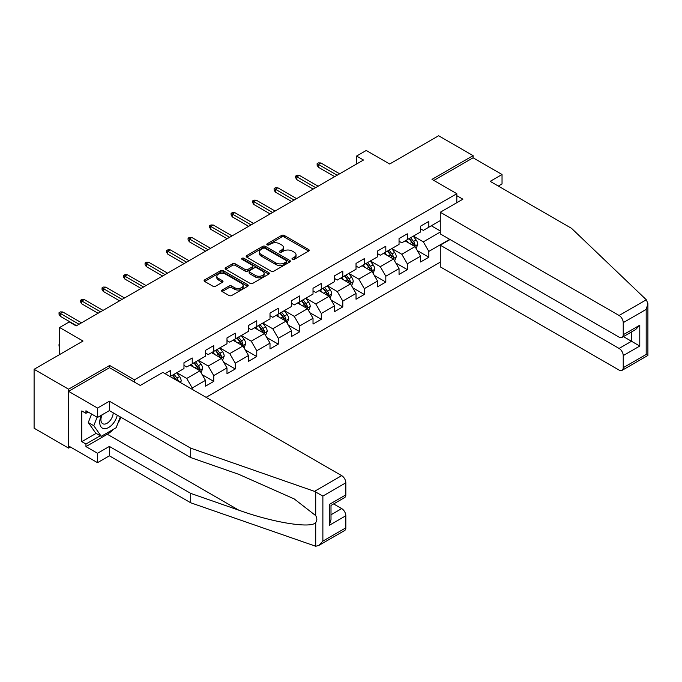 <?xml version="1.0" encoding="UTF-8"?>
<svg xmlns="http://www.w3.org/2000/svg" width="682" height="682" viewBox="0 0 682 682"><rect width="100%" height="100%" fill="white"/><g stroke="black" fill="none" stroke-linecap="round" stroke-linejoin="round"><path stroke-width="1.02" d="M292.373 259.39A1.338 0.776 0 0 0 294.266 259.39L308.648 251.087A1.918 1.108 0 0 0 309.21 250.311A1.918 1.108 0 0 0 308.648 249.527L284.292 235.46A1.918 1.108 0 0 0 281.581 235.46L267.199 243.764A1.338 0.776 0 0 0 266.807 244.309A1.338 0.776 0 0 0 267.199 244.855A1.338 0.776 0 0 0 269.1 244.855L270.959 243.781A6.121 3.538 0 0 1 279.62 243.781L281.649 244.957A6.121 3.538 0 0 1 283.439 247.455A6.121 3.538 0 0 1 281.649 249.953L279.791 251.027A1.338 0.776 0 0 0 279.398 251.573A1.338 0.776 0 0 0 279.791 252.127A1.338 0.776 0 0 0 281.683 252.127L283.542 251.053A6.121 3.538 0 0 1 292.203 251.053L294.232 252.221A6.121 3.538 0 0 1 296.031 254.718A6.121 3.538 0 0 1 294.232 257.225L292.373 258.299A1.338 0.776 0 0 0 291.981 258.845A1.338 0.776 0 0 0 292.373 259.39L292.373 258.299M222.17 289.995A1.918 1.108 0 0 0 221.607 290.779A1.918 1.108 0 0 0 222.17 291.564L229.007 295.511A1.918 1.108 0 0 0 231.71 295.511L247.685 286.287A1.918 1.108 0 0 0 248.239 285.502A1.918 1.108 0 0 0 247.685 284.726L223.321 270.66A1.918 1.108 0 0 0 220.618 270.66L204.643 279.884A1.918 1.108 0 0 0 204.089 280.66A1.918 1.108 0 0 0 204.643 281.444L212.903 286.21A1.918 1.108 0 0 0 215.606 286.21L222.443 282.263A1.918 1.108 0 0 0 223.005 281.478A1.918 1.108 0 0 0 222.443 280.703L218.351 278.341A5.124 2.958 0 0 1 216.85 276.244A5.124 2.958 0 0 1 220.013 273.516A5.124 2.958 0 0 1 225.589 274.155L241.624 283.414A5.124 2.958 0 0 1 243.124 285.502A5.124 2.958 0 0 1 239.962 288.239A5.124 2.958 0 0 1 234.386 287.599L231.71 286.056A1.918 1.108 0 0 0 229.007 286.056L222.17 289.995L222.17 291.564M498.32 186.058L502.037 183.91L502.037 174.515L473.086 157.798L473.086 155.649L438.62 135.752L389.678 164.004L366.234 150.475L356.584 156.05L363.48 160.023L76.154 325.911L69.257 321.93L59.607 327.505L59.607 354.572M109.657 367.786L109.657 365.475L68.567 389.192L34.1 369.294L83.042 341.034L59.607 327.505M109.657 365.475L134.473 379.806L456.821 193.697L456.821 202.69M473.086 155.649L432.004 179.366L456.821 193.697M271.095 271.206A1.918 1.108 0 0 0 273.797 271.206L289.773 261.99A1.918 1.108 0 0 0 290.327 261.206A1.918 1.108 0 0 0 289.773 260.422L265.409 246.364A1.918 1.108 0 0 0 262.706 246.364L246.731 255.58A1.918 1.108 0 0 0 246.176 256.364A1.918 1.108 0 0 0 246.731 257.14L271.095 271.206M242.604 259.68A1.338 0.776 0 0 1 243.96 259.868L243.96 258.273L268.725 272.578A1.918 1.108 0 0 1 269.288 273.354A1.918 1.108 0 0 1 268.725 274.138L252.758 283.354A1.918 1.108 0 0 1 250.047 283.354L225.691 269.296L232.528 265.375L232.528 263.789L225.691 267.728A1.918 1.108 0 0 0 225.128 268.512A1.918 1.108 0 0 0 225.691 269.296L225.691 267.728M232.528 265.375A1.918 1.108 0 0 1 235.23 265.375L235.23 263.789A1.918 1.108 0 0 0 232.528 263.789M235.23 263.789L245.111 269.492A1.918 1.108 0 0 0 247.813 269.492L252.349 266.875A1.918 1.108 0 0 0 252.911 266.091A1.918 1.108 0 0 0 252.349 265.307L242.067 259.373A1.338 0.776 0 0 1 241.675 258.828A1.338 0.776 0 0 1 242.502 258.111A1.338 0.776 0 0 1 243.96 258.273M68.567 389.192L68.567 448.1L34.1 428.202L34.1 369.294M134.473 382.108L134.473 379.806M206.1 397.35L440.274 262.152M440.274 220.601L428.833 227.208L428.833 221.394L420.555 226.177L420.555 231.982L407.325 239.629L407.325 233.815L399.047 238.589L399.047 244.403L385.816 252.042L385.816 246.236L377.538 251.01L377.538 256.824L364.307 264.463L364.307 258.649L356.03 263.423L356.03 269.237L342.799 276.883L342.799 271.069L334.521 275.843L334.521 281.657L321.29 289.296L321.29 283.482L313.021 288.264L313.021 294.07L299.782 301.717L299.782 295.903L291.512 300.677L291.512 306.491L278.273 314.129L278.273 308.324L270.004 313.098L270.004 318.912L256.764 326.55L256.764 320.736L248.495 325.519L248.495 331.324L235.256 338.971L235.256 333.157L226.987 337.931L226.987 343.745L213.747 351.383L213.747 345.578L205.478 350.352L205.478 356.157L192.239 363.804L192.239 357.99L183.97 362.764L183.97 368.578L170.73 376.217L170.73 370.411L165.078 373.676M449.719 239.348L428.833 251.411L428.833 257.216L420.555 261.99L420.555 256.185L407.325 263.823L407.325 269.637L399.047 274.411L399.047 268.597L385.816 276.244L385.816 282.05L377.538 286.832L377.538 281.018L364.307 288.657L364.307 294.471L356.03 299.245L356.03 293.439L342.799 301.077L342.799 306.891L334.521 311.665L334.521 305.851L321.29 313.498L321.29 319.304L313.021 324.086L313.021 318.272L299.782 325.911L299.782 331.725L291.512 336.499L291.512 330.693L278.273 338.332L278.273 344.146L270.004 348.92L270.004 343.106L256.764 350.753L256.764 356.558L248.495 361.332L248.495 355.527L235.256 363.165L235.256 368.979L226.987 373.753L226.987 367.939L213.747 375.586L213.747 381.391L205.478 386.174L205.478 380.36L192.239 387.998L192.239 389.354M170.73 376.217L170.108 376.575M190.031 365.075L199.962 370.812L186.723 378.45L176.8 372.722M183.97 365.399L186.723 366.984L192.239 363.804M186.723 378.45L192.239 387.998M199.962 370.812L205.478 380.36M211.539 352.662L221.471 358.391L208.232 366.029L198.309 360.301M205.478 352.978L208.232 354.572L213.747 351.383M208.232 366.029L213.747 375.586M221.471 358.391L226.987 367.939M233.048 340.241L242.98 345.97L229.74 353.617L219.817 347.88M226.987 340.557L229.74 342.151L235.256 338.971M229.74 353.617L235.256 363.165M242.98 345.97L248.495 355.527M254.557 327.82L264.488 333.558L251.249 341.196L241.326 335.467M248.495 328.144L251.249 329.73L256.764 326.55M251.249 341.196L256.764 350.753M264.488 333.558L270.004 343.106M276.065 315.408L285.997 321.137L272.757 328.775L262.834 323.046M270.004 315.723L272.757 317.318L278.273 314.129M272.757 328.775L278.273 338.332M285.997 321.137L291.512 330.693M297.574 302.987L307.505 308.716L294.266 316.363L284.343 310.634M291.512 303.302L294.266 304.897L299.782 301.717M294.266 316.363L299.782 325.911M307.505 308.716L313.021 318.272M319.082 290.575L329.014 296.303L315.775 303.942L305.851 298.213M313.021 290.89L315.775 292.484L321.29 289.296M315.775 303.942L321.29 313.498M329.014 296.303L334.521 305.851M340.591 278.154L350.522 283.882L337.283 291.529L327.351 285.792M334.521 278.469L337.283 280.063L342.799 276.883M337.283 291.529L342.799 301.077M350.522 283.882L356.03 293.439M362.099 265.733L372.022 271.47L358.792 279.108L348.86 273.38M356.03 266.057L358.792 267.642L364.307 264.463M358.792 279.108L364.307 288.657M372.022 271.47L377.538 281.018M383.608 253.32L393.531 259.049L380.3 266.688L370.369 260.959M377.538 253.636L380.3 255.23L385.816 252.042M380.3 266.688L385.816 276.244M393.531 259.049L399.047 268.597M405.117 240.899L415.04 246.628L401.809 254.275L391.877 248.538M399.047 241.215L401.809 242.809L407.325 239.629M401.809 254.275L407.325 263.823M415.04 246.628L420.555 256.185M440.274 232.068L423.317 241.854L413.386 236.125M431.314 225.776L440.274 230.951M420.555 228.802L423.317 230.397L428.833 227.208M423.317 241.854L428.833 251.411M68.567 448.1L70.434 447.025M356.584 156.05L356.584 164.004M417.316 250.575L428.833 257.216M395.807 262.988L407.325 269.637M374.299 275.409L385.816 282.05M352.79 287.821L364.307 294.471M331.282 300.242L342.799 306.891M309.773 312.663L321.29 319.304M288.273 325.075L299.782 331.725M266.764 337.496L278.273 344.146M245.256 349.917L256.764 356.558M223.747 362.33L235.256 368.979M202.239 374.75L213.747 381.391M292.91 259.578L294.232 258.81A6.121 3.538 0 0 0 296.031 256.313L296.031 254.718M283.439 247.455L283.439 249.049A6.121 3.538 0 0 1 281.649 251.547L280.328 252.314M308.622 251.104L284.292 237.055A1.918 1.108 0 0 0 281.581 237.055L267.736 245.043M289.748 261.999L265.409 247.95A1.918 1.108 0 0 0 262.706 247.95L246.756 257.157M286.389 261.752A1.338 0.776 0 0 0 286.781 261.206A1.338 0.776 0 0 0 286.389 260.66L265 248.316A1.338 0.776 0 0 0 263.107 248.316L261.146 249.45A6.121 3.538 0 0 0 259.356 251.948A6.121 3.538 0 0 0 261.146 254.446L275.767 262.885A6.121 3.538 0 0 0 284.428 262.885L286.389 261.752L286.389 263.346A1.338 0.776 0 0 0 286.781 262.8L286.781 261.206M259.356 251.948L259.356 253.542A6.121 3.538 0 0 0 261.146 256.04L261.146 254.446M286.389 263.346L284.428 264.48A6.121 3.538 0 0 1 275.767 264.48L261.146 256.04M235.23 265.375L245.111 271.078A1.918 1.108 0 0 0 247.813 271.078L252.349 268.461A1.918 1.108 0 0 0 252.911 267.685L252.911 266.091M243.96 259.868L268.699 274.155M255.358 275.409A5.124 2.958 0 0 0 260.942 276.048A5.124 2.958 0 0 0 264.105 273.32A5.124 2.958 0 0 0 262.604 271.231L256.952 267.966A1.918 1.108 0 0 0 254.241 267.966L249.714 270.584A1.918 1.108 0 0 0 249.152 271.368A1.918 1.108 0 0 0 249.714 272.144L255.358 275.409L255.358 277.003A5.124 2.958 0 0 0 260.942 277.642A5.124 2.958 0 0 0 264.105 274.906L264.105 273.32M249.152 271.368L249.152 272.953A1.918 1.108 0 0 0 249.714 273.738L249.714 272.144M255.358 277.003L249.714 273.738M243.124 285.502L243.124 287.096A5.124 2.958 0 0 1 239.962 289.833A5.124 2.958 0 0 1 234.386 289.185L231.71 287.642A1.918 1.108 0 0 0 229.007 287.642L222.196 291.572M216.85 276.244L216.85 277.838A5.124 2.958 0 0 0 218.351 279.927L218.351 278.341M222.417 282.28L218.351 279.927M247.66 286.304L223.321 272.254A1.918 1.108 0 0 0 220.618 272.254L204.668 281.461M416.131 248.521L417.776 244.386A5.166 2.984 -120 0 0 416.122 239.987L413.275 236.185M408.313 242.749L406.387 240.166M414.247 246.168L414.98 244.608A5.166 2.984 -120 0 0 413.505 241.496L410.658 237.703M409.362 238.444L412.516 242.664A2.634 1.517 60 0 1 413.002 243.465L414.98 244.608M409.004 238.657L411.851 242.451A5.166 2.984 60 0 1 413.326 245.563M337.147 175.231L318.366 164.388L318.366 167.252L317.121 165.266L317.121 163.671L318.366 164.388L320.847 162.955L339.627 173.799M318.366 167.252L334.666 176.664M317.121 163.671L318.503 162.879L320.847 162.955M101.465 415.176A12.677 7.314 120 0 0 104.21 428.68A12.677 7.314 120 0 0 117.27 415.168M102.147 414.784A8.678 5.013 120 0 0 102.718 423.71A8.678 5.013 120 0 0 103.988 424.102A8.678 5.013 120 0 0 113.195 412.806M120.322 416.924L116.136 427.725L101.243 436.318L95.736 433.13L88.285 422.542L91.593 414.034M101.243 436.318L93.801 425.73L97.108 417.214M88.285 422.542L93.801 425.73M646.314 299.773L647.9 303.626L646.186 309.398L623.229 322.646A5.848 3.376 -120 0 0 619.094 315.485L646.314 299.773L571.525 228.325L490.188 181.361L502.037 174.515M450.06 239.544L440.274 245.196L440.274 266.85L619.094 370.096A5.848 3.376 -120 0 0 622.018 370.377A5.848 3.376 -120 0 0 623.229 367.7L623.229 355.603A5.848 3.376 -120 0 0 619.094 348.442L631.506 341.273L639.776 346.055L623.229 355.603M440.274 245.196L619.094 348.442M456.821 195.683L462.882 199.187L440.274 212.247L440.274 233.892L619.094 337.138A5.848 3.376 -120 0 0 622.018 337.428A5.848 3.376 -120 0 0 623.229 334.751L623.229 322.646M440.274 212.247L619.094 315.485M473.086 157.798L433.863 180.44M623.425 336.61L631.506 341.273L631.506 331.955M623.229 334.751L639.776 325.195L635.641 329.559L622.018 337.428M623.229 367.7L646.186 354.452L647.056 354.955M113.391 429.31A21.935 12.668 -60 0 1 107.313 434.246L85.941 446.591L97.517 453.274L109.376 446.429L190.721 493.393L190.721 502.787L315.715 546.248L318.741 545.481L322.876 541.116L345.834 527.859A5.848 3.376 60 0 1 344.623 530.536L318.741 545.481M190.721 493.393L238.802 510.17C272.962 522.574 311.222 528.738 315.715 522.557C317.215 520.664 317.215 518.354 315.715 515.618L294.232 498.934L238.802 474.348L190.721 457.571L109.376 410.607L97.517 417.452L85.941 410.769L85.941 413.318L81.806 410.922L81.806 441.655L85.941 444.042L100.28 435.764M97.517 453.274L97.517 462.669L68.567 445.951L68.567 391.34L109.521 367.7L140.262 385.458L162.87 372.398L341.691 475.644A5.848 3.376 60 0 1 345.834 482.805L345.834 494.902A5.848 3.376 60 0 1 344.623 497.579L331 505.447L331 519.548L329.287 525.311L329.287 504.458C331.52 505.746 331.52 505.746 329.287 504.458L345.834 494.902M109.376 446.429L109.376 455.823L97.517 462.669M190.721 502.787L109.376 455.823M345.834 482.805L322.876 496.061L314.479 491.355L190.721 448.176L109.376 401.212L97.517 408.058L97.517 417.452M97.517 408.058L68.567 391.34M85.941 446.591L85.941 444.042M109.376 401.212L109.376 410.607M190.721 448.176L190.721 457.571M331 514.774L341.691 508.593A5.848 3.376 60 0 1 345.834 515.763L345.834 527.859M341.691 508.593L333.617 503.93M120.859 417.239A21.935 12.668 -60 0 1 117.747 423.565M88.149 412.039L85.941 413.318M81.806 441.655L96.145 433.368M394.622 260.933L396.268 256.807A5.166 2.984 -120 0 0 394.614 252.408L391.766 248.606M386.805 255.162L384.878 252.587M392.738 258.589L393.471 257.02A5.166 2.984 -120 0 0 391.997 253.917L389.149 250.115M387.853 250.865L391.016 255.077A2.634 1.517 60 0 1 391.494 255.878L393.471 257.02M387.495 251.07L390.343 254.872A5.166 2.984 60 0 1 391.818 257.984M373.114 273.354L374.759 269.22A5.166 2.984 -120 0 0 373.105 264.821L370.258 261.027M365.305 267.583L363.37 265M371.23 271.001L371.963 269.441A5.166 2.984 -120 0 0 370.488 266.338L367.641 262.536M366.345 263.286L369.508 267.497A2.634 1.517 60 0 1 369.985 268.299L371.963 269.441M365.987 263.491L368.834 267.293A5.166 2.984 60 0 1 370.309 270.396M315.638 187.644L296.858 176.809L296.858 179.673L295.621 177.678L295.621 176.092L296.858 176.809L299.338 175.376L318.119 186.212M296.858 179.673L313.157 189.076M295.621 176.092L296.994 175.291L299.338 175.376M294.13 200.065L275.349 189.221L275.349 192.085L274.113 190.099L274.113 188.505L275.349 189.221L277.83 187.789L296.61 198.633M275.349 192.085L291.649 201.497M274.113 188.505L275.485 187.712L277.83 187.789M351.605 285.775L353.25 281.64A5.166 2.984 -120 0 0 351.597 277.242L348.749 273.439M343.796 280.004L341.861 277.421M349.721 283.422L350.454 281.862A5.166 2.984 -120 0 0 348.979 278.75L346.132 274.957M344.836 275.698L347.999 279.918A2.634 1.517 60 0 1 348.476 280.711L350.454 281.862M344.478 275.912L347.326 279.705A5.166 2.984 60 0 1 348.8 282.817M330.097 298.187L331.742 294.053A5.166 2.984 -120 0 0 330.088 289.654L327.241 285.86M322.288 292.416L320.352 289.841M328.213 295.843L328.946 294.274A5.166 2.984 -120 0 0 327.471 291.171L324.623 287.369M323.328 288.119L326.49 292.331A2.634 1.517 60 0 1 326.968 293.132L328.946 294.274M322.97 288.324L325.817 292.126A5.166 2.984 60 0 1 327.292 295.229M308.588 310.608L310.233 306.474A5.166 2.984 -120 0 0 308.579 302.075L305.741 298.273M300.779 304.837L298.844 302.254M306.704 308.255L307.446 306.695A5.166 2.984 -120 0 0 305.962 303.584L303.115 299.79M301.819 300.532L304.982 304.752A2.634 1.517 60 0 1 305.459 305.553L307.446 306.695M301.461 300.745L304.308 304.539A5.166 2.984 60 0 1 305.783 307.65M272.621 212.486L253.84 201.642L253.84 204.506L252.604 202.52L252.604 200.926L253.84 201.642L256.321 200.21L275.102 211.053M253.84 204.506L270.14 213.918M252.604 200.926L253.977 200.133L256.321 200.21M251.112 224.898L232.332 214.063L232.332 216.927L231.096 214.932L231.096 213.338L232.332 214.063L234.813 212.622L253.593 223.466M232.332 216.927L248.632 226.33M231.096 213.338L232.468 212.545L234.813 212.622M229.604 237.319L210.823 226.475L210.823 229.34L209.587 227.353L209.587 225.759L210.823 226.475L213.304 225.043L232.085 235.887M210.823 229.34L227.123 238.751M209.587 225.759L210.96 224.966L213.304 225.043M287.079 323.021L288.725 318.895A5.166 2.984 -120 0 0 287.071 314.496L284.232 310.694M279.27 317.258L277.335 314.675M285.195 320.676L285.937 319.116A5.166 2.984 -120 0 0 284.454 316.005L281.606 312.203M280.311 312.953L283.473 317.164A2.634 1.517 60 0 1 283.951 317.965L285.937 319.116M279.952 313.157L282.8 316.96A5.166 2.984 60 0 1 284.283 320.071M208.095 249.731L189.315 238.896L189.315 241.76L188.079 239.766L188.079 238.18L189.315 238.896L191.795 237.464L210.576 248.299M189.315 241.76L205.614 251.172M188.079 238.18L189.451 237.379L191.795 237.464M265.571 335.442L267.216 331.307A5.166 2.984 -120 0 0 265.562 326.908L262.723 323.115M257.762 329.67L255.827 327.087M263.687 333.097L264.428 331.529A5.166 2.984 -120 0 0 262.945 328.426L260.098 324.623M258.81 325.374L261.965 329.585A2.634 1.517 60 0 1 262.442 330.386L264.428 331.529M258.444 325.578L261.291 329.38A5.166 2.984 60 0 1 262.775 332.484M186.587 262.152L167.806 251.308L167.806 254.181L166.57 252.187L166.57 250.592L167.806 251.308L170.287 249.876L189.067 260.72M167.806 254.181L184.106 263.584M166.57 250.592L167.951 249.8L170.287 249.876M244.071 347.863L245.708 343.728A5.166 2.984 -120 0 0 244.054 339.329L241.215 335.527M236.253 342.091L234.318 339.508M242.178 345.51L242.92 343.95A5.166 2.984 -120 0 0 241.437 340.838L238.589 337.044M237.302 337.786L240.456 342.006A2.634 1.517 60 0 1 240.934 342.799L242.92 343.95M236.935 337.999L239.783 341.793A5.166 2.984 60 0 1 241.266 344.904M165.078 274.573L146.298 263.729L146.298 266.594L145.061 264.607L145.061 263.013L146.298 263.729L148.787 262.297L167.559 273.141M146.298 266.594L162.597 276.005M145.061 263.013L146.442 262.22L148.787 262.297M222.562 360.275L224.199 356.149A5.166 2.984 -120 0 0 222.554 351.742L219.706 347.948M214.745 354.504L212.81 351.929M220.67 357.931L221.411 356.362A5.166 2.984 -120 0 0 219.928 353.259L217.081 349.457M215.793 350.207L218.948 354.418A2.634 1.517 60 0 1 219.425 355.22L221.411 356.362M215.427 350.412L218.274 354.214A5.166 2.984 60 0 1 219.757 357.317M143.57 286.986L124.789 276.15L124.789 279.015L123.553 277.02L123.553 275.434L124.789 276.15L127.278 274.718L146.05 285.553M124.789 279.015L141.089 288.418M123.553 275.434L124.934 274.633L127.278 274.718M201.054 372.696L202.69 368.561A5.166 2.984 -120 0 0 201.045 364.162L198.198 360.36M193.236 366.925L191.301 364.341M199.161 370.343L199.903 368.783A5.166 2.984 -120 0 0 198.419 365.671L195.572 361.878M194.285 362.628L197.439 366.839A2.634 1.517 60 0 1 197.916 367.641L199.903 368.783M193.918 362.833L196.766 366.635A5.166 2.984 60 0 1 198.249 369.738M122.061 299.407L103.28 288.563L103.28 291.427L102.044 289.441L102.044 287.847L103.28 288.563L105.77 287.131L124.542 297.974M103.28 291.427L119.58 300.839M102.044 287.847L103.425 287.054L105.77 287.131M180.611 382.636L181.182 380.982A5.166 2.984 -120 0 0 179.536 376.583L176.689 372.781M178.42 381.374L178.394 381.204A5.166 2.984 -120 0 0 176.911 378.092L174.072 374.29M172.776 375.04L175.93 379.252A2.634 1.517 60 0 1 176.408 380.053L178.394 381.204M172.41 375.253L175.257 379.047A5.166 2.984 60 0 1 175.803 379.865M100.552 311.827L81.78 300.984L81.78 303.848L80.536 301.862L80.536 300.268L81.78 300.984L84.261 299.551L103.033 310.387M81.78 303.848L98.072 313.26M80.536 300.268L81.917 299.466L84.261 299.551M59.607 347.044L59.027 346.115L59.027 344.521L59.607 344.188M59.607 344.862L59.027 344.521M79.044 324.24L60.272 313.396L60.272 316.269L59.027 314.274L59.027 312.68L60.272 313.396L62.753 311.964L81.525 322.808M60.272 316.269L76.563 325.672M59.027 312.68L60.408 311.887L62.753 311.964M294.232 258.81L294.232 257.225M279.791 252.127L279.791 251.027M281.649 251.547L281.649 249.953M267.199 244.855L267.199 243.764M281.581 237.055L281.581 235.46M284.292 237.055L284.292 235.46M308.648 251.087L308.648 249.527M246.731 257.14L246.731 255.58M262.706 247.95L262.706 246.364M265.409 247.95L265.409 246.364M289.773 261.99L289.773 260.422M275.767 264.48L275.767 262.885M284.428 264.48L284.428 262.885M245.111 271.078L245.111 269.492M247.813 271.078L247.813 269.492M252.349 268.461L252.349 266.875M268.725 274.138L268.725 272.578M229.007 287.642L229.007 286.056M231.71 287.642L231.71 286.056M234.386 289.185L234.386 287.599M222.443 282.263L222.443 280.703M204.643 281.444L204.643 279.884M220.618 272.254L220.618 270.66M223.321 272.254L223.321 270.66M247.685 286.287L247.685 284.726M414.537 246.338L417.742 244.488M413.505 241.496L416.122 239.987M409.831 243.619L411.851 242.451M646.186 354.452L646.186 309.398M639.776 325.195L639.776 346.055M315.715 546.248L315.715 522.557M315.715 515.618L315.715 491.927M322.876 496.061L322.876 541.116M345.834 515.763L329.287 525.311M314.479 491.355L341.691 475.644M107.313 434.246L238.802 510.17M393.028 258.751L396.233 256.901M391.997 253.917L394.614 252.408M388.322 256.04L390.343 254.872M371.52 271.172L374.725 269.322M370.488 266.338L373.105 264.821M366.814 268.452L368.834 267.293M350.011 283.593L353.216 281.743M348.979 278.75L351.597 277.242M345.305 280.873L347.326 279.705M328.502 296.005L331.708 294.155M327.471 291.171L330.088 289.654M323.797 293.294L325.817 292.126M306.994 308.426L310.199 306.576M305.962 303.584L308.579 302.075M302.288 305.707L304.308 304.539M285.485 320.847L288.691 318.988M284.454 316.005L287.071 314.496M280.779 318.127L282.8 316.96M263.977 333.259L267.182 331.409M262.945 328.426L265.562 326.908M259.271 330.548L261.291 329.38M242.468 345.68L245.673 343.83M241.437 340.838L244.054 339.329M237.762 342.961L239.783 341.793M220.959 358.093L224.165 356.243M219.928 353.259L222.554 351.742M216.254 355.382L218.274 354.214M199.451 370.514L202.656 368.664M198.419 365.671L201.045 364.162M194.745 367.794L196.766 366.635M179.528 382.014L181.148 381.076M176.911 378.092L179.536 376.583M174.822 379.303L175.257 379.047M647.9 303.626L647.9 355.441L622.018 370.377"/></g></svg>
